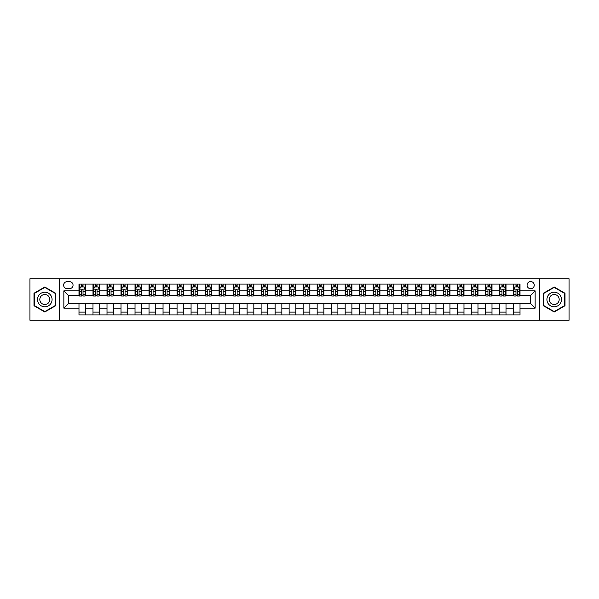 <?xml version="1.0" encoding="UTF-8"?>
<svg xmlns="http://www.w3.org/2000/svg" width="599" height="599" viewBox="0 0 599 599"><rect width="100%" height="100%" fill="white"/><g stroke="black" fill="none" stroke-linecap="round" stroke-linejoin="round"><path stroke-width="0.9" d="M530.662 281.567A3.587 3.587 0 0 0 527.075 285.154A3.587 3.587 0 0 0 530.662 288.74A3.587 3.587 0 0 0 534.248 285.154A3.587 3.587 0 0 0 530.662 281.567M539.632 320.233L569.05 320.233L569.05 278.767L539.632 278.767L539.632 320.233L59.368 320.233L59.368 278.767L29.95 278.767L29.95 320.233L59.368 320.233M67.103 288.628L69.566 288.628A3.474 3.474 0 0 0 73.048 285.154A3.474 3.474 0 0 0 69.566 281.68L67.103 281.68A3.474 3.474 0 0 0 63.629 285.154A3.474 3.474 0 0 0 67.103 288.628M539.632 278.767L59.368 278.767M78.986 308.133L63.853 308.133L63.853 290.867L78.986 290.867L78.986 295.352L68.338 295.352L68.338 303.648L78.986 303.648L78.986 314.909L520.014 314.909L520.014 303.648L530.662 303.648L530.662 295.352L520.014 295.352L520.014 290.867L535.147 290.867L535.147 308.133L520.014 308.133M520.014 290.867L520.014 284.091L78.986 284.091L78.986 290.867M513.291 284.091L513.291 295.352L513.852 295.352M515.979 295.352L517.326 295.352M519.453 295.352L520.014 295.352M513.291 295.352L505.444 295.352M499.281 284.091L499.281 295.352L499.843 295.352M501.969 295.352L503.317 295.352M499.281 295.352L491.435 295.352M485.272 284.091L485.272 295.352L485.834 295.352M487.96 295.352L489.308 295.352M485.272 295.352L477.425 295.352M471.263 284.091L471.263 295.352L471.825 295.352M473.951 295.352L475.299 295.352M471.263 295.352L463.416 295.352M457.254 284.091L457.254 295.352L457.808 295.352M459.942 295.352L461.282 295.352M457.254 295.352L449.407 295.352M443.245 284.091L443.245 295.352L443.799 295.352M445.933 295.352L447.273 295.352M443.245 295.352L435.398 295.352M429.228 284.091L429.228 295.352L429.79 295.352M431.924 295.352L433.264 295.352M429.228 295.352L421.389 295.352M415.219 284.091L415.219 295.352L415.781 295.352M417.915 295.352L419.255 295.352M415.219 295.352L407.372 295.352M401.21 284.091L401.21 295.352L401.772 295.352M403.898 295.352L405.246 295.352M401.21 295.352L393.363 295.352M387.201 284.091L387.201 295.352L387.763 295.352M389.889 295.352L391.237 295.352M387.201 295.352L379.354 295.352M373.192 284.091L373.192 295.352L373.754 295.352M375.88 295.352L377.228 295.352M373.192 295.352L365.345 295.352M359.183 284.091L359.183 295.352L359.744 295.352M361.871 295.352L363.219 295.352M359.183 295.352L351.336 295.352M345.174 284.091L345.174 295.352L345.735 295.352M347.862 295.352L349.21 295.352M345.174 295.352L337.327 295.352M331.165 284.091L331.165 295.352L331.726 295.352M333.853 295.352L335.2 295.352M331.165 295.352L323.318 295.352M317.156 284.091L317.156 295.352L317.71 295.352M319.844 295.352L321.184 295.352M317.156 295.352L309.309 295.352M303.139 284.091L303.139 295.352L303.7 295.352M305.834 295.352L307.175 295.352M303.139 295.352L295.3 295.352M289.13 284.091L289.13 295.352L289.691 295.352M291.825 295.352L293.166 295.352M289.13 295.352L281.29 295.352M275.121 284.091L275.121 295.352L275.682 295.352M277.816 295.352L279.156 295.352M275.121 295.352L267.274 295.352M261.112 284.091L261.112 295.352L261.673 295.352M263.8 295.352L265.147 295.352M261.112 295.352L253.265 295.352M247.102 284.091L247.102 295.352L247.664 295.352M249.79 295.352L251.138 295.352M247.102 295.352L239.256 295.352M233.093 284.091L233.093 295.352L233.655 295.352M235.781 295.352L237.129 295.352M233.093 295.352L225.246 295.352M219.084 284.091L219.084 295.352L219.646 295.352M221.772 295.352L223.12 295.352M219.084 295.352L211.237 295.352M205.075 284.091L205.075 295.352L205.637 295.352M207.763 295.352L209.111 295.352M205.075 295.352L197.228 295.352M191.066 284.091L191.066 295.352L191.628 295.352M193.754 295.352L195.102 295.352M191.066 295.352L183.219 295.352M177.057 284.091L177.057 295.352L177.611 295.352M179.745 295.352L181.085 295.352M177.057 295.352L169.21 295.352M163.04 284.091L163.04 295.352L163.602 295.352M165.736 295.352L167.076 295.352M163.04 295.352L155.201 295.352M149.031 284.091L149.031 295.352L149.593 295.352M151.727 295.352L153.067 295.352M149.031 295.352L141.192 295.352M135.022 284.091L135.022 295.352L135.584 295.352M137.718 295.352L139.058 295.352M135.022 295.352L127.175 295.352M121.013 284.091L121.013 295.352L121.575 295.352M123.701 295.352L125.049 295.352M121.013 295.352L113.166 295.352M107.004 284.091L107.004 295.352L107.565 295.352M109.692 295.352L111.04 295.352M107.004 295.352L99.157 295.352M92.995 284.091L92.995 295.352L93.556 295.352M95.683 295.352L97.031 295.352M92.995 295.352L85.148 295.352M78.986 295.352L79.547 295.352M81.674 295.352L83.021 295.352M78.986 303.648L85.709 303.648L85.709 314.909M520.014 303.648L85.709 303.648M85.709 284.091L85.709 295.352M78.986 286.891L79.547 286.891M81.674 286.891L83.021 286.891M85.148 286.891L85.709 286.891M78.986 312.109L85.709 312.109M92.995 303.648L92.995 314.909M99.719 284.091L99.719 295.352M92.995 286.891L93.556 286.891M95.683 286.891L97.031 286.891M99.157 286.891L99.719 286.891M99.719 303.648L99.719 314.909M92.995 312.109L99.719 312.109M107.004 303.648L107.004 314.909M113.728 303.648L113.728 314.909M107.004 312.109L113.728 312.109M113.728 284.091L113.728 295.352M107.004 286.891L107.565 286.891M109.692 286.891L111.04 286.891M113.166 286.891L113.728 286.891M121.013 303.648L121.013 314.909M127.737 303.648L127.737 314.909M121.013 312.109L127.737 312.109M127.737 284.091L127.737 295.352M121.013 286.891L121.575 286.891M123.701 286.891L125.049 286.891M127.175 286.891L127.737 286.891M135.022 303.648L135.022 314.909M141.746 303.648L141.746 314.909M135.022 312.109L141.746 312.109M141.746 284.091L141.746 295.352M135.022 286.891L135.584 286.891M137.718 286.891L139.058 286.891M141.192 286.891L141.746 286.891M149.031 303.648L149.031 314.909M155.755 303.648L155.755 314.909M149.031 312.109L155.755 312.109M155.755 284.091L155.755 295.352M149.031 286.891L149.593 286.891M151.727 286.891L153.067 286.891M155.201 286.891L155.755 286.891M163.04 303.648L163.04 314.909M169.772 303.648L169.772 314.909M163.04 312.109L169.772 312.109M169.772 284.091L169.772 295.352M163.04 286.891L163.602 286.891M165.736 286.891L167.076 286.891M169.21 286.891L169.772 286.891M177.057 303.648L177.057 314.909M183.781 303.648L183.781 314.909M177.057 312.109L183.781 312.109M183.781 284.091L183.781 295.352M177.057 286.891L177.611 286.891M179.745 286.891L181.085 286.891M183.219 286.891L183.781 286.891M191.066 303.648L191.066 314.909M197.79 303.648L197.79 314.909M191.066 312.109L197.79 312.109M197.79 284.091L197.79 295.352M191.066 286.891L191.628 286.891M193.754 286.891L195.102 286.891M197.228 286.891L197.79 286.891M205.075 303.648L205.075 314.909M211.799 303.648L211.799 314.909M205.075 312.109L211.799 312.109M211.799 284.091L211.799 295.352M205.075 286.891L205.637 286.891M207.763 286.891L209.111 286.891M211.237 286.891L211.799 286.891M219.084 303.648L219.084 314.909M225.808 303.648L225.808 314.909M219.084 312.109L225.808 312.109M225.808 284.091L225.808 295.352M219.084 286.891L219.646 286.891M221.772 286.891L223.12 286.891M225.246 286.891L225.808 286.891M233.093 303.648L233.093 314.909M239.817 303.648L239.817 314.909M233.093 312.109L239.817 312.109M239.817 284.091L239.817 295.352M233.093 286.891L233.655 286.891M235.781 286.891L237.129 286.891M239.256 286.891L239.817 286.891M247.102 303.648L247.102 314.909M253.826 303.648L253.826 314.909M247.102 312.109L253.826 312.109M253.826 284.091L253.826 295.352M247.102 286.891L247.664 286.891M249.79 286.891L251.138 286.891M253.265 286.891L253.826 286.891M261.112 303.648L261.112 314.909M267.835 303.648L267.835 314.909M261.112 312.109L267.835 312.109M267.835 284.091L267.835 295.352M261.112 286.891L261.673 286.891M263.8 286.891L265.147 286.891M267.274 286.891L267.835 286.891M275.121 303.648L275.121 314.909M281.844 303.648L281.844 314.909M275.121 312.109L281.844 312.109M281.844 284.091L281.844 295.352M275.121 286.891L275.682 286.891M277.816 286.891L279.156 286.891M281.29 286.891L281.844 286.891M289.13 303.648L289.13 314.909M295.861 303.648L295.861 314.909M289.13 312.109L295.861 312.109M295.861 284.091L295.861 295.352M289.13 286.891L289.691 286.891M291.825 286.891L293.166 286.891M295.3 286.891L295.861 286.891M303.139 303.648L303.139 314.909M309.87 303.648L309.87 314.909M303.139 312.109L309.87 312.109M309.87 284.091L309.87 295.352M303.139 286.891L303.7 286.891M305.834 286.891L307.175 286.891M309.309 286.891L309.87 286.891M317.156 303.648L317.156 314.909M323.879 303.648L323.879 314.909M317.156 312.109L323.879 312.109M323.879 284.091L323.879 295.352M317.156 286.891L317.71 286.891M319.844 286.891L321.184 286.891M323.318 286.891L323.879 286.891M331.165 303.648L331.165 314.909M337.888 303.648L337.888 314.909M331.165 312.109L337.888 312.109M337.888 284.091L337.888 295.352M331.165 286.891L331.726 286.891M333.853 286.891L335.2 286.891M337.327 286.891L337.888 286.891M345.174 303.648L345.174 314.909M351.898 303.648L351.898 314.909M345.174 312.109L351.898 312.109M351.898 284.091L351.898 295.352M345.174 286.891L345.735 286.891M347.862 286.891L349.21 286.891M351.336 286.891L351.898 286.891M359.183 303.648L359.183 314.909M365.907 303.648L365.907 314.909M359.183 312.109L365.907 312.109M365.907 284.091L365.907 295.352M359.183 286.891L359.744 286.891M361.871 286.891L363.219 286.891M365.345 286.891L365.907 286.891M373.192 303.648L373.192 314.909M379.916 303.648L379.916 314.909M373.192 312.109L379.916 312.109M379.916 284.091L379.916 295.352M373.192 286.891L373.754 286.891M375.88 286.891L377.228 286.891M379.354 286.891L379.916 286.891M387.201 303.648L387.201 314.909M393.925 303.648L393.925 314.909M387.201 312.109L393.925 312.109M393.925 284.091L393.925 295.352M387.201 286.891L387.763 286.891M389.889 286.891L391.237 286.891M393.363 286.891L393.925 286.891M401.21 303.648L401.21 314.909M407.934 303.648L407.934 314.909M401.21 312.109L407.934 312.109M407.934 284.091L407.934 295.352M401.21 286.891L401.772 286.891M403.898 286.891L405.246 286.891M407.372 286.891L407.934 286.891M415.219 303.648L415.219 314.909M421.943 303.648L421.943 314.909M415.219 312.109L421.943 312.109M421.943 284.091L421.943 295.352M415.219 286.891L415.781 286.891M417.915 286.891L419.255 286.891M421.389 286.891L421.943 286.891M429.228 303.648L429.228 314.909M435.96 303.648L435.96 314.909M429.228 312.109L435.96 312.109M435.96 284.091L435.96 295.352M429.228 286.891L429.79 286.891M431.924 286.891L433.264 286.891M435.398 286.891L435.96 286.891M443.245 303.648L443.245 314.909M449.969 303.648L449.969 314.909M443.245 312.109L449.969 312.109M449.969 284.091L449.969 295.352M443.245 286.891L443.799 286.891M445.933 286.891L447.273 286.891M449.407 286.891L449.969 286.891M457.254 303.648L457.254 314.909M463.978 303.648L463.978 314.909M457.254 312.109L463.978 312.109M463.978 284.091L463.978 295.352M457.254 286.891L457.808 286.891M459.942 286.891L461.282 286.891M463.416 286.891L463.978 286.891M471.263 303.648L471.263 314.909M477.987 303.648L477.987 314.909M471.263 312.109L477.987 312.109M477.987 284.091L477.987 295.352M471.263 286.891L471.825 286.891M473.951 286.891L475.299 286.891M477.425 286.891L477.987 286.891M485.272 303.648L485.272 314.909M491.996 303.648L491.996 314.909M485.272 312.109L491.996 312.109M491.996 284.091L491.996 295.352M485.272 286.891L485.834 286.891M487.96 286.891L489.308 286.891M491.435 286.891L491.996 286.891M499.281 303.648L499.281 314.909M506.005 303.648L506.005 314.909M499.281 312.109L506.005 312.109M506.005 284.091L506.005 295.352M499.281 286.891L499.843 286.891M501.969 286.891L503.317 286.891M505.444 286.891L506.005 286.891M513.291 303.648L513.291 314.909M513.291 312.109L520.014 312.109M513.291 286.891L513.852 286.891M515.979 286.891L517.326 286.891M519.453 286.891L520.014 286.891M68.338 295.352L63.853 290.867M68.338 303.648L63.853 308.133M535.147 290.867L530.662 295.352M535.147 308.133L530.662 303.648M44.798 311.989L55.617 305.745L55.617 293.255L44.798 287.011L33.986 293.255L33.986 305.745L44.798 311.989M565.014 293.255L554.202 287.011L543.383 293.255L543.383 305.745L554.202 311.989L565.014 305.745L565.014 293.255M83.021 285.543L81.674 285.543M85.148 294.618L83.021 294.618L83.021 296.026L85.148 296.026L85.148 289.19L84.025 286.943L80.663 286.943L79.547 289.19L79.547 296.026L81.674 296.026L81.674 294.618L79.547 294.618M79.547 289.19L79.547 284.091M85.148 289.19L85.148 284.091M81.674 286.943L81.674 284.091M83.021 284.091L83.021 286.943M83.021 294.618L83.021 290.028C82.572 289.167 82.123 289.167 81.674 290.028L81.674 294.618M97.031 285.543L95.683 285.543M99.157 294.618L97.031 294.618L97.031 296.026L99.157 296.026L99.157 289.19L98.041 286.943L94.672 286.943L93.556 289.19L93.556 296.026L95.683 296.026L95.683 294.618L93.556 294.618M93.556 289.19L93.556 284.091M99.157 289.19L99.157 284.091M95.683 286.943L95.683 284.091M97.031 284.091L97.031 286.943M97.031 294.618L97.031 290.028C96.581 289.167 96.132 289.167 95.683 290.028L95.683 294.618M111.04 285.543L109.692 285.543M113.166 294.618L111.04 294.618L111.04 296.026L113.166 296.026L113.166 289.19L112.05 286.943L108.689 286.943L107.565 289.19L107.565 296.026L109.692 296.026L109.692 294.618L107.565 294.618M107.565 289.19L107.565 284.091M113.166 289.19L113.166 284.091M109.692 286.943L109.692 284.091M111.04 284.091L111.04 286.943M111.04 294.618L111.04 290.028C110.59 289.167 110.141 289.167 109.692 290.028L109.692 294.618M125.049 285.543L123.701 285.543M127.175 294.618L125.049 294.618L125.049 296.026L127.175 296.026L127.175 289.19L126.06 286.943L122.698 286.943L121.575 289.19L121.575 296.026L123.701 296.026L123.701 294.618L121.575 294.618M121.575 289.19L121.575 284.091M127.175 289.19L127.175 284.091M123.701 286.943L123.701 284.091M125.049 284.091L125.049 286.943M125.049 294.618L125.049 290.028C124.599 289.167 124.15 289.167 123.701 290.028L123.701 294.618M139.058 285.543L137.718 285.543M141.192 294.618L139.058 294.618L139.058 296.026L141.192 296.026L141.192 289.19L140.069 286.943L136.707 286.943L135.584 289.19L135.584 296.026L137.718 296.026L137.718 294.618L135.584 294.618M135.584 289.19L135.584 284.091M141.192 289.19L141.192 284.091M137.718 286.943L137.718 284.091M139.058 284.091L139.058 286.943M139.058 294.618L139.058 290.028C138.609 289.167 138.159 289.167 137.718 290.028L137.718 294.618M51.11 295.861A7.285 7.285 0 0 0 41.159 293.188A7.285 7.285 0 0 0 38.493 303.139A7.285 7.285 0 0 0 48.444 305.812A7.285 7.285 0 0 0 51.11 295.861M49.118 297.007A4.987 4.987 0 0 0 42.304 295.18A4.987 4.987 0 0 0 40.477 301.993A4.987 4.987 0 0 0 47.291 303.82A4.987 4.987 0 0 0 49.118 297.007M44.798 311.6L34.323 305.55L34.323 293.45L44.798 287.4L55.28 293.45L55.28 305.55L44.798 311.6M554.202 306.785A7.285 7.285 0 0 0 561.488 299.5A7.285 7.285 0 0 0 554.202 292.215A7.285 7.285 0 0 0 546.917 299.5A7.285 7.285 0 0 0 554.202 306.785M554.202 304.487A4.987 4.987 0 0 0 559.189 299.5A4.987 4.987 0 0 0 554.202 294.513A4.987 4.987 0 0 0 549.216 299.5A4.987 4.987 0 0 0 554.202 304.487M543.72 293.45L554.202 287.4L564.677 293.45L564.677 305.55L554.202 311.6L543.72 305.55L543.72 293.45M153.067 285.543L151.727 285.543M155.201 294.618L153.067 294.618L153.067 296.026L155.201 296.026L155.201 289.19L154.078 286.943L150.716 286.943L149.593 289.19L149.593 296.026L151.727 296.026L151.727 294.618L149.593 294.618M149.593 289.19L149.593 284.091M155.201 289.19L155.201 284.091M151.727 286.943L151.727 284.091M153.067 284.091L153.067 286.943M153.067 294.618L153.067 290.028C152.618 289.167 152.176 289.167 151.727 290.028L151.727 294.618M167.076 285.543L165.736 285.543M169.21 294.618L167.076 294.618L167.076 296.026L169.21 296.026L169.21 289.19L168.087 286.943L164.725 286.943L163.602 289.19L163.602 296.026L165.736 296.026L165.736 294.618L163.602 294.618M163.602 289.19L163.602 284.091M169.21 289.19L169.21 284.091M165.736 286.943L165.736 284.091M167.076 284.091L167.076 286.943M167.076 294.618L167.076 290.028C166.634 289.167 166.185 289.167 165.736 290.028L165.736 294.618M181.085 285.543L179.745 285.543M183.219 294.618L181.085 294.618L181.085 296.026L183.219 296.026L183.219 289.19L182.096 286.943L178.734 286.943L177.611 289.19L177.611 296.026L179.745 296.026L179.745 294.618L177.611 294.618M177.611 289.19L177.611 284.091M183.219 289.19L183.219 284.091M179.745 286.943L179.745 284.091M181.085 284.091L181.085 286.943M181.085 294.618L181.085 290.028C180.643 289.167 180.194 289.167 179.745 290.028L179.745 294.618M195.102 285.543L193.754 285.543M197.228 294.618L195.102 294.618L195.102 296.026L197.228 296.026L197.228 289.19L196.105 286.943L192.743 286.943L191.628 289.19L191.628 296.026L193.754 296.026L193.754 294.618L191.628 294.618M191.628 289.19L191.628 284.091M197.228 289.19L197.228 284.091M193.754 286.943L193.754 284.091M195.102 284.091L195.102 286.943M195.102 294.618L195.102 290.028C194.653 289.167 194.203 289.167 193.754 290.028L193.754 294.618M209.111 285.543L207.763 285.543M211.237 294.618L209.111 294.618L209.111 296.026L211.237 296.026L211.237 289.19L210.114 286.943L206.752 286.943L205.637 289.19L205.637 296.026L207.763 296.026L207.763 294.618L205.637 294.618M205.637 289.19L205.637 284.091M211.237 289.19L211.237 284.091M207.763 286.943L207.763 284.091M209.111 284.091L209.111 286.943M209.111 294.618L209.111 290.028C208.662 289.167 208.212 289.167 207.763 290.028L207.763 294.618M223.12 285.543L221.772 285.543M225.246 294.618L223.12 294.618L223.12 296.026L225.246 296.026L225.246 289.19L224.123 286.943L220.761 286.943L219.646 289.19L219.646 296.026L221.772 296.026L221.772 294.618L219.646 294.618M219.646 289.19L219.646 284.091M225.246 289.19L225.246 284.091M221.772 286.943L221.772 284.091M223.12 284.091L223.12 286.943M223.12 294.618L223.12 290.028C222.671 289.167 222.222 289.167 221.772 290.028L221.772 294.618M237.129 285.543L235.781 285.543M239.256 294.618L237.129 294.618L237.129 296.026L239.256 296.026L239.256 289.19L238.14 286.943L234.778 286.943L233.655 289.19L233.655 296.026L235.781 296.026L235.781 294.618L233.655 294.618M233.655 289.19L233.655 284.091M239.256 289.19L239.256 284.091M235.781 286.943L235.781 284.091M237.129 284.091L237.129 286.943M237.129 294.618L237.129 290.028C236.68 289.167 236.231 289.167 235.781 290.028L235.781 294.618M251.138 285.543L249.79 285.543M253.265 294.618L251.138 294.618L251.138 296.026L253.265 296.026L253.265 289.19L252.149 286.943L248.787 286.943L247.664 289.19L247.664 296.026L249.79 296.026L249.79 294.618L247.664 294.618M247.664 289.19L247.664 284.091M253.265 289.19L253.265 284.091M249.79 286.943L249.79 284.091M251.138 284.091L251.138 286.943M251.138 294.618L251.138 290.028C250.689 289.167 250.24 289.167 249.79 290.028L249.79 294.618M265.147 285.543L263.8 285.543M267.274 294.618L265.147 294.618L265.147 296.026L267.274 296.026L267.274 289.19L266.158 286.943L262.796 286.943L261.673 289.19L261.673 296.026L263.8 296.026L263.8 294.618L261.673 294.618M261.673 289.19L261.673 284.091M267.274 289.19L267.274 284.091M263.8 286.943L263.8 284.091M265.147 284.091L265.147 286.943M265.147 294.618L265.147 290.028C264.698 289.167 264.249 289.167 263.8 290.028L263.8 294.618M279.156 285.543L277.816 285.543M281.29 294.618L279.156 294.618L279.156 296.026L281.29 296.026L281.29 289.19L280.167 286.943L276.805 286.943L275.682 289.19L275.682 296.026L277.816 296.026L277.816 294.618L275.682 294.618M275.682 289.19L275.682 284.091M281.29 289.19L281.29 284.091M277.816 286.943L277.816 284.091M279.156 284.091L279.156 286.943M279.156 294.618L279.156 290.028C278.707 289.167 278.258 289.167 277.816 290.028L277.816 294.618M293.166 285.543L291.825 285.543M295.3 294.618L293.166 294.618L293.166 296.026L295.3 296.026L295.3 289.19L294.176 286.943L290.815 286.943L289.691 289.19L289.691 296.026L291.825 296.026L291.825 294.618L289.691 294.618M289.691 289.19L289.691 284.091M295.3 289.19L295.3 284.091M291.825 286.943L291.825 284.091M293.166 284.091L293.166 286.943M293.166 294.618L293.166 290.028C292.716 289.167 292.275 289.167 291.825 290.028L291.825 294.618M307.175 285.543L305.834 285.543M309.309 294.618L307.175 294.618L307.175 296.026L309.309 296.026L309.309 289.19L308.186 286.943L304.824 286.943L303.7 289.19L303.7 296.026L305.834 296.026L305.834 294.618L303.7 294.618M303.7 289.19L303.7 284.091M309.309 289.19L309.309 284.091M305.834 286.943L305.834 284.091M307.175 284.091L307.175 286.943M307.175 294.618L307.175 290.028C306.733 289.167 306.284 289.167 305.834 290.028L305.834 294.618M321.184 285.543L319.844 285.543M323.318 294.618L321.184 294.618L321.184 296.026L323.318 296.026L323.318 289.19L322.195 286.943L318.833 286.943L317.71 289.19L317.71 296.026L319.844 296.026L319.844 294.618L317.71 294.618M317.71 289.19L317.71 284.091M323.318 289.19L323.318 284.091M319.844 286.943L319.844 284.091M321.184 284.091L321.184 286.943M321.184 294.618L321.184 290.028C320.742 289.167 320.293 289.167 319.844 290.028L319.844 294.618M335.2 285.543L333.853 285.543M337.327 294.618L335.2 294.618L335.2 296.026L337.327 296.026L337.327 289.19L336.204 286.943L332.842 286.943L331.726 289.19L331.726 296.026L333.853 296.026L333.853 294.618L331.726 294.618M331.726 289.19L331.726 284.091M337.327 289.19L337.327 284.091M333.853 286.943L333.853 284.091M335.2 284.091L335.2 286.943M335.2 294.618L335.2 290.028C334.751 289.167 334.302 289.167 333.853 290.028L333.853 294.618M349.21 285.543L347.862 285.543M351.336 294.618L349.21 294.618L349.21 296.026L351.336 296.026L351.336 289.19L350.213 286.943L346.851 286.943L345.735 289.19L345.735 296.026L347.862 296.026L347.862 294.618L345.735 294.618M345.735 289.19L345.735 284.091M351.336 289.19L351.336 284.091M347.862 286.943L347.862 284.091M349.21 284.091L349.21 286.943M349.21 294.618L349.21 290.028C348.76 289.167 348.311 289.167 347.862 290.028L347.862 294.618M363.219 285.543L361.871 285.543M365.345 294.618L363.219 294.618L363.219 296.026L365.345 296.026L365.345 289.19L364.222 286.943L360.86 286.943L359.744 289.19L359.744 296.026L361.871 296.026L361.871 294.618L359.744 294.618M359.744 289.19L359.744 284.091M365.345 289.19L365.345 284.091M361.871 286.943L361.871 284.091M363.219 284.091L363.219 286.943M363.219 294.618L363.219 290.028C362.769 289.167 362.32 289.167 361.871 290.028L361.871 294.618M377.228 285.543L375.88 285.543M379.354 294.618L377.228 294.618L377.228 296.026L379.354 296.026L379.354 289.19L378.239 286.943L374.877 286.943L373.754 289.19L373.754 296.026L375.88 296.026L375.88 294.618L373.754 294.618M373.754 289.19L373.754 284.091M379.354 289.19L379.354 284.091M375.88 286.943L375.88 284.091M377.228 284.091L377.228 286.943M377.228 294.618L377.228 290.028C376.778 289.167 376.329 289.167 375.88 290.028L375.88 294.618M391.237 285.543L389.889 285.543M393.363 294.618L391.237 294.618L391.237 296.026L393.363 296.026L393.363 289.19L392.248 286.943L388.886 286.943L387.763 289.19L387.763 296.026L389.889 296.026L389.889 294.618L387.763 294.618M387.763 289.19L387.763 284.091M393.363 289.19L393.363 284.091M389.889 286.943L389.889 284.091M391.237 284.091L391.237 286.943M391.237 294.618L391.237 290.028C390.788 289.167 390.338 289.167 389.889 290.028L389.889 294.618M405.246 285.543L403.898 285.543M407.372 294.618L405.246 294.618L405.246 296.026L407.372 296.026L407.372 289.19L406.257 286.943L402.895 286.943L401.772 289.19L401.772 296.026L403.898 296.026L403.898 294.618L401.772 294.618M401.772 289.19L401.772 284.091M407.372 289.19L407.372 284.091M403.898 286.943L403.898 284.091M405.246 284.091L405.246 286.943M405.246 294.618L405.246 290.028C404.797 289.167 404.347 289.167 403.898 290.028L403.898 294.618M419.255 285.543L417.915 285.543M421.389 294.618L419.255 294.618L419.255 296.026L421.389 296.026L421.389 289.19L420.266 286.943L416.904 286.943L415.781 289.19L415.781 296.026L417.915 296.026L417.915 294.618L415.781 294.618M415.781 289.19L415.781 284.091M421.389 289.19L421.389 284.091M417.915 286.943L417.915 284.091M419.255 284.091L419.255 286.943M419.255 294.618L419.255 290.028C418.806 289.167 418.364 289.167 417.915 290.028L417.915 294.618M433.264 285.543L431.924 285.543M435.398 294.618L433.264 294.618L433.264 296.026L435.398 296.026L435.398 289.19L434.275 286.943L430.913 286.943L429.79 289.19L429.79 296.026L431.924 296.026L431.924 294.618L429.79 294.618M429.79 289.19L429.79 284.091M435.398 289.19L435.398 284.091M431.924 286.943L431.924 284.091M433.264 284.091L433.264 286.943M433.264 294.618L433.264 290.028C432.815 289.167 432.373 289.167 431.924 290.028L431.924 294.618M447.273 285.543L445.933 285.543M449.407 294.618L447.273 294.618L447.273 296.026L449.407 296.026L449.407 289.19L448.284 286.943L444.922 286.943L443.799 289.19L443.799 296.026L445.933 296.026L445.933 294.618L443.799 294.618M443.799 289.19L443.799 284.091M449.407 289.19L449.407 284.091M445.933 286.943L445.933 284.091M447.273 284.091L447.273 286.943M447.273 294.618L447.273 290.028C446.832 289.167 446.382 289.167 445.933 290.028L445.933 294.618M461.282 285.543L459.942 285.543M463.416 294.618L461.282 294.618L461.282 296.026L463.416 296.026L463.416 289.19L462.293 286.943L458.931 286.943L457.808 289.19L457.808 296.026L459.942 296.026L459.942 294.618L457.808 294.618M457.808 289.19L457.808 284.091M463.416 289.19L463.416 284.091M459.942 286.943L459.942 284.091M461.282 284.091L461.282 286.943M461.282 294.618L461.282 290.028C460.841 289.167 460.391 289.167 459.942 290.028L459.942 294.618M475.299 285.543L473.951 285.543M477.425 294.618L475.299 294.618L475.299 296.026L477.425 296.026L477.425 289.19L476.302 286.943L472.94 286.943L471.825 289.19L471.825 296.026L473.951 296.026L473.951 294.618L471.825 294.618M471.825 289.19L471.825 284.091M477.425 289.19L477.425 284.091M473.951 286.943L473.951 284.091M475.299 284.091L475.299 286.943M475.299 294.618L475.299 290.028C474.85 289.167 474.401 289.167 473.951 290.028L473.951 294.618M489.308 285.543L487.96 285.543M491.435 294.618L489.308 294.618L489.308 296.026L491.435 296.026L491.435 289.19L490.311 286.943L486.95 286.943L485.834 289.19L485.834 296.026L487.96 296.026L487.96 294.618L485.834 294.618M485.834 289.19L485.834 284.091M491.435 289.19L491.435 284.091M487.96 286.943L487.96 284.091M489.308 284.091L489.308 286.943M489.308 294.618L489.308 290.028C488.859 289.167 488.41 289.167 487.96 290.028L487.96 294.618M503.317 285.543L501.969 285.543M505.444 294.618L503.317 294.618L503.317 296.026L505.444 296.026L505.444 289.19L504.328 286.943L500.959 286.943L499.843 289.19L499.843 296.026L501.969 296.026L501.969 294.618L499.843 294.618M499.843 289.19L499.843 284.091M505.444 289.19L505.444 284.091M501.969 286.943L501.969 284.091M503.317 284.091L503.317 286.943M503.317 294.618L503.317 290.028C502.868 289.167 502.419 289.167 501.969 290.028L501.969 294.618M517.326 285.543L515.979 285.543M519.453 294.618L517.326 294.618L517.326 296.026L519.453 296.026L519.453 289.19L518.337 286.943L514.975 286.943L513.852 289.19L513.852 296.026L515.979 296.026L515.979 294.618L513.852 294.618M513.852 289.19L513.852 284.091M519.453 289.19L519.453 284.091M515.979 286.943L515.979 284.091M517.326 284.091L517.326 286.943M517.326 294.618L517.326 290.028C516.877 289.167 516.428 289.167 515.979 290.028L515.979 294.618M92.995 308.133L85.709 308.133M92.995 290.867L85.709 290.867M107.004 290.867L99.719 290.867M107.004 308.133L99.719 308.133M121.013 290.867L113.728 290.867M121.013 308.133L113.728 308.133M135.022 290.867L127.737 290.867M135.022 308.133L127.737 308.133M149.031 290.867L141.746 290.867M149.031 308.133L141.746 308.133M163.04 290.867L155.755 290.867M163.04 308.133L155.755 308.133M177.057 290.867L169.772 290.867M177.057 308.133L169.772 308.133M191.066 290.867L183.781 290.867M191.066 308.133L183.781 308.133M205.075 290.867L197.79 290.867M205.075 308.133L197.79 308.133M219.084 290.867L211.799 290.867M219.084 308.133L211.799 308.133M233.093 290.867L225.808 290.867M233.093 308.133L225.808 308.133M247.102 290.867L239.817 290.867M247.102 308.133L239.817 308.133M261.112 290.867L253.826 290.867M261.112 308.133L253.826 308.133M275.121 290.867L267.835 290.867M275.121 308.133L267.835 308.133M289.13 290.867L281.844 290.867M289.13 308.133L281.844 308.133M303.139 290.867L295.861 290.867M303.139 308.133L295.861 308.133M317.156 290.867L309.87 290.867M317.156 308.133L309.87 308.133M331.165 290.867L323.879 290.867M331.165 308.133L323.879 308.133M345.174 290.867L337.888 290.867M345.174 308.133L337.888 308.133M359.183 290.867L351.898 290.867M359.183 308.133L351.898 308.133M373.192 290.867L365.907 290.867M373.192 308.133L365.907 308.133M387.201 290.867L379.916 290.867M387.201 308.133L379.916 308.133M401.21 290.867L393.925 290.867M401.21 308.133L393.925 308.133M415.219 290.867L407.934 290.867M415.219 308.133L407.934 308.133M429.228 290.867L421.943 290.867M429.228 308.133L421.943 308.133M443.245 290.867L435.96 290.867M443.245 308.133L435.96 308.133M457.254 290.867L449.969 290.867M457.254 308.133L449.969 308.133M471.263 290.867L463.978 290.867M471.263 308.133L463.978 308.133M485.272 290.867L477.987 290.867M485.272 308.133L477.987 308.133M499.281 290.867L491.996 290.867M499.281 308.133L491.996 308.133M513.291 290.867L506.005 290.867M513.291 308.133L506.005 308.133M85.118 289.13L79.57 289.13M79.547 287.078L80.595 287.078M84.092 287.078L85.148 287.078M81.674 291.616L79.547 291.616M85.148 291.616L83.021 291.616M83.021 286.262L81.674 286.262M99.135 289.13L93.586 289.13M93.556 287.078L94.612 287.078M98.109 287.078L99.157 287.078M95.683 291.616L93.556 291.616M99.157 291.616L97.031 291.616M97.031 286.262L95.683 286.262M113.144 289.13L107.595 289.13M107.565 287.078L108.621 287.078M112.118 287.078L113.166 287.078M109.692 291.616L107.565 291.616M113.166 291.616L111.04 291.616M111.04 286.262L109.692 286.262M127.153 289.13L121.604 289.13M121.575 287.078L122.63 287.078M126.127 287.078L127.175 287.078M123.701 291.616L121.575 291.616M127.175 291.616L125.049 291.616M125.049 286.262L123.701 286.262M141.162 289.13L135.614 289.13M135.584 287.078L136.639 287.078M140.136 287.078L141.192 287.078M137.718 291.616L135.584 291.616M141.192 291.616L139.058 291.616M139.058 286.262L137.718 286.262M155.171 289.13L149.623 289.13M149.593 287.078L150.648 287.078M154.145 287.078L155.201 287.078M151.727 291.616L149.593 291.616M155.201 291.616L153.067 291.616M153.067 286.262L151.727 286.262M169.18 289.13L163.632 289.13M163.602 287.078L164.658 287.078M168.154 287.078L169.21 287.078M165.736 291.616L163.602 291.616M169.21 291.616L167.076 291.616M167.076 286.262L165.736 286.262M183.189 289.13L177.641 289.13M177.611 287.078L178.667 287.078M182.163 287.078L183.219 287.078M179.745 291.616L177.611 291.616M183.219 291.616L181.085 291.616M181.085 286.262L179.745 286.262M197.198 289.13L191.65 289.13M191.628 287.078L192.676 287.078M196.173 287.078L197.228 287.078M193.754 291.616L191.628 291.616M197.228 291.616L195.102 291.616M195.102 286.262L193.754 286.262M211.207 289.13L205.659 289.13M205.637 287.078L206.685 287.078M210.182 287.078L211.237 287.078M207.763 291.616L205.637 291.616M211.237 291.616L209.111 291.616M209.111 286.262L207.763 286.262M225.217 289.13L219.668 289.13M219.646 287.078L220.694 287.078M224.191 287.078L225.246 287.078M221.772 291.616L219.646 291.616M225.246 291.616L223.12 291.616M223.12 286.262L221.772 286.262M239.233 289.13L233.685 289.13M233.655 287.078L234.711 287.078M238.207 287.078L239.256 287.078M235.781 291.616L233.655 291.616M239.256 291.616L237.129 291.616M237.129 286.262L235.781 286.262M253.242 289.13L247.694 289.13M247.664 287.078L248.72 287.078M252.216 287.078L253.265 287.078M249.79 291.616L247.664 291.616M253.265 291.616L251.138 291.616M251.138 286.262L249.79 286.262M267.251 289.13L261.703 289.13M261.673 287.078L262.729 287.078M266.226 287.078L267.274 287.078M263.8 291.616L261.673 291.616M267.274 291.616L265.147 291.616M265.147 286.262L263.8 286.262M281.26 289.13L275.712 289.13M275.682 287.078L276.738 287.078M280.235 287.078L281.29 287.078M277.816 291.616L275.682 291.616M281.29 291.616L279.156 291.616M279.156 286.262L277.816 286.262M295.27 289.13L289.721 289.13M289.691 287.078L290.747 287.078M294.244 287.078L295.3 287.078M291.825 291.616L289.691 291.616M295.3 291.616L293.166 291.616M293.166 286.262L291.825 286.262M309.279 289.13L303.73 289.13M303.7 287.078L304.756 287.078M308.253 287.078L309.309 287.078M305.834 291.616L303.7 291.616M309.309 291.616L307.175 291.616M307.175 286.262L305.834 286.262M323.288 289.13L317.74 289.13M317.71 287.078L318.765 287.078M322.262 287.078L323.318 287.078M319.844 291.616L317.71 291.616M323.318 291.616L321.184 291.616M321.184 286.262L319.844 286.262M337.297 289.13L331.749 289.13M331.726 287.078L332.774 287.078M336.271 287.078L337.327 287.078M333.853 291.616L331.726 291.616M337.327 291.616L335.2 291.616M335.2 286.262L333.853 286.262M351.306 289.13L345.758 289.13M345.735 287.078L346.784 287.078M350.28 287.078L351.336 287.078M347.862 291.616L345.735 291.616M351.336 291.616L349.21 291.616M349.21 286.262L347.862 286.262M365.315 289.13L359.767 289.13M359.744 287.078L360.793 287.078M364.289 287.078L365.345 287.078M361.871 291.616L359.744 291.616M365.345 291.616L363.219 291.616M363.219 286.262L361.871 286.262M379.332 289.13L373.783 289.13M373.754 287.078L374.809 287.078M378.306 287.078L379.354 287.078M375.88 291.616L373.754 291.616M379.354 291.616L377.228 291.616M377.228 286.262L375.88 286.262M393.341 289.13L387.793 289.13M387.763 287.078L388.818 287.078M392.315 287.078L393.363 287.078M389.889 291.616L387.763 291.616M393.363 291.616L391.237 291.616M391.237 286.262L389.889 286.262M407.35 289.13L401.802 289.13M401.772 287.078L402.827 287.078M406.324 287.078L407.372 287.078M403.898 291.616L401.772 291.616M407.372 291.616L405.246 291.616M405.246 286.262L403.898 286.262M421.359 289.13L415.811 289.13M415.781 287.078L416.837 287.078M420.333 287.078L421.389 287.078M417.915 291.616L415.781 291.616M421.389 291.616L419.255 291.616M419.255 286.262L417.915 286.262M435.368 289.13L429.82 289.13M429.79 287.078L430.846 287.078M434.342 287.078L435.398 287.078M431.924 291.616L429.79 291.616M435.398 291.616L433.264 291.616M433.264 286.262L431.924 286.262M449.377 289.13L443.829 289.13M443.799 287.078L444.855 287.078M448.351 287.078L449.407 287.078M445.933 291.616L443.799 291.616M449.407 291.616L447.273 291.616M447.273 286.262L445.933 286.262M463.386 289.13L457.838 289.13M457.808 287.078L458.864 287.078M462.361 287.078L463.416 287.078M459.942 291.616L457.808 291.616M463.416 291.616L461.282 291.616M461.282 286.262L459.942 286.262M477.396 289.13L471.847 289.13M471.825 287.078L472.873 287.078M476.37 287.078L477.425 287.078M473.951 291.616L471.825 291.616M477.425 291.616L475.299 291.616M475.299 286.262L473.951 286.262M491.405 289.13L485.856 289.13M485.834 287.078L486.882 287.078M490.379 287.078L491.435 287.078M487.96 291.616L485.834 291.616M491.435 291.616L489.308 291.616M489.308 286.262L487.96 286.262M505.414 289.13L499.866 289.13M499.843 287.078L500.891 287.078M504.388 287.078L505.444 287.078M501.969 291.616L499.843 291.616M505.444 291.616L503.317 291.616M503.317 286.262L501.969 286.262M519.43 289.13L513.882 289.13M513.852 287.078L514.908 287.078M518.405 287.078L519.453 287.078M515.979 291.616L513.852 291.616M519.453 291.616L517.326 291.616M517.326 286.262L515.979 286.262"/></g></svg>
